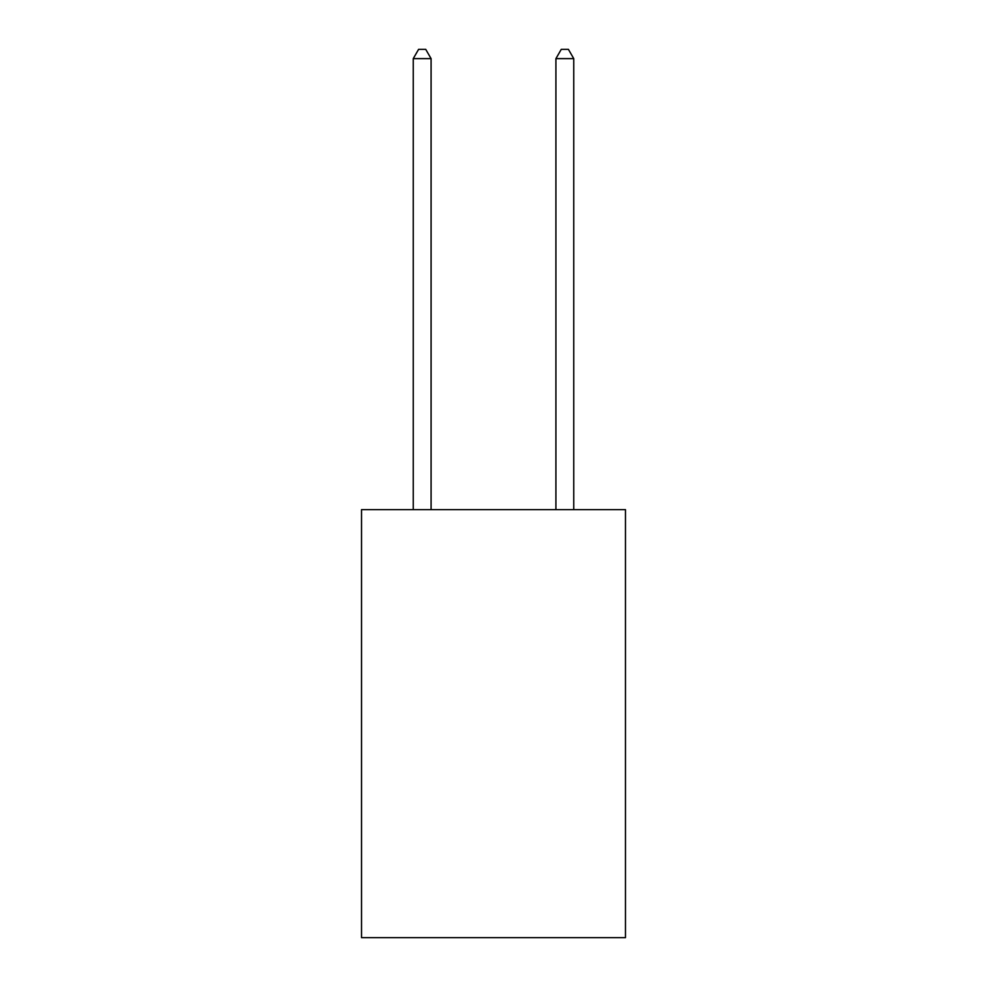 <?xml version="1.0" encoding="UTF-8"?>
<svg xmlns="http://www.w3.org/2000/svg" width="987" height="987" viewBox="0 0 987 987"><rect width="100%" height="100%" fill="white"/><g stroke="black" fill="none" stroke-linecap="round" stroke-linejoin="round"><path stroke-width="1.48" d="M625.474 509.625L625.474 937.65L361.526 937.65L361.526 509.625L625.474 509.625M431.085 509.625L431.085 58.628L413.245 58.628L413.245 509.625M413.245 58.628L418.599 49.35L425.73 49.35L431.085 58.628M573.755 509.625L573.755 58.628L555.915 58.628L555.915 509.625M555.915 58.628L561.27 49.35L568.401 49.35L573.755 58.628"/></g></svg>
